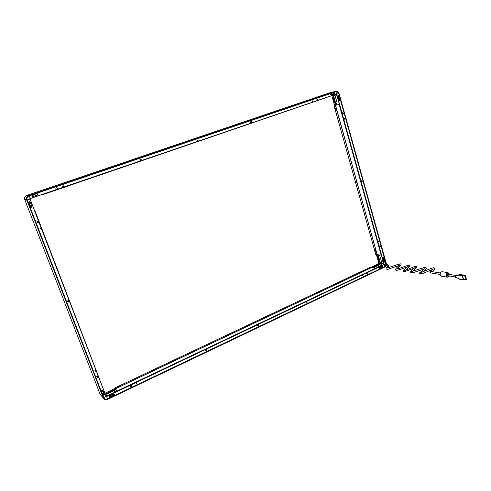 <?xml version="1.0" encoding="UTF-8"?>
<svg xmlns="http://www.w3.org/2000/svg" width="491" height="491" viewBox="0 0 491 491"><rect width="100%" height="100%" fill="white"/><g stroke="black" fill="none" stroke-linecap="round" stroke-linejoin="round"><path stroke-width="0.74" d="M101.342 395.74L103.276 397.814L26.839 200.119L24.888 199.929L26.839 200.119L27.244 199.978L26.717 199.788C26.17 197.799 26.858 196.375 28.773 195.51L28.809 195.571C26.931 196.425 26.262 197.818 26.79 199.769L24.765 199.61C24.231 197.658 24.906 196.259 26.79 195.412L29.116 195.393L29.264 195.786L335.887 91.707M24.765 199.61L100.084 394.126L103.276 397.814L103.638 397.649L27.06 199.677C26.575 197.891 27.195 196.615 28.908 195.835L28.926 195.897C27.25 196.658 26.649 197.91 27.122 199.653L27.152 199.622C26.686 197.922 27.275 196.701 28.914 195.964L29.233 195.792L30.282 198.554L335.881 94.272M334.076 93.658L333.831 92.995M331.769 94.45L331.523 93.781M36.052 195.191L35.88 194.19M37.414 194.724L37.077 193.822M32.688 196.332L32.523 195.332M33.64 194.964L34.057 195.891L33.732 194.958M63.173 186.752L63.603 186.083L63.118 185.739M312.773 101.68L312.595 100.839M197.805 140.874L198.076 140.285L197.627 139.953M30.068 198.99L29.859 198.628L30.264 198.487L29.251 195.848L335.783 91.737L336.685 93.947M32.431 195.007C31.62 195.639 31.682 196.197 32.627 196.67L37.42 195.148C38.23 194.51 38.163 193.957 37.212 193.485L32.431 195.007M334.107 94.076C334.702 93.474 334.617 93.002 333.849 92.664L330.719 93.707C330.124 94.315 330.204 94.788 330.977 95.125L334.033 94.094C334.629 93.493 334.543 93.02 333.776 92.682L333.727 92.682M63.67 186.077L63.229 185.739L62.695 186.414L63.13 186.752L63.67 186.077M313.111 101.121L312.724 100.802L312.405 101.361L312.792 101.68L313.111 101.121M198.186 140.266L197.756 139.935L197.357 140.549L197.787 140.874L198.186 140.266M318.058 99.44C318.008 100.354 317.646 100.545 316.983 100.011L316.928 99.311L318.058 99.44M251.766 122.014C251.631 123.075 251.214 123.216 250.508 122.443C250.649 121.381 251.067 121.24 251.766 122.014M141.261 159.655C141.113 160.79 140.629 160.956 139.812 160.146C139.96 159.01 140.438 158.845 141.261 159.655M57.465 188.194C57.312 189.385 56.778 189.569 55.857 188.74C56.017 187.544 56.551 187.359 57.465 188.194M336.083 91.338L336.544 91.191C337.734 91.216 338.551 91.891 339.005 93.229C338.416 91.682 337.446 91.05 336.083 91.338L29.147 195.461L29.264 195.78L336.574 91.535L338.735 93.321L336.605 94.321L384.146 264.262L383.262 264.146L383.888 263.98M26.79 195.412L28.773 195.51L27.122 195.295L329.351 92.922L335.807 91.369L329.921 92.762M32.694 196.682L37.39 195.148C38.2 194.51 38.132 193.951 37.187 193.485L37.101 193.479M37.408 194.749L36.997 193.822M331.112 95.101L334.033 94.094M332.972 93.247L333.18 94.069M334.052 93.763L333.8 92.971M330.664 94.026L330.873 94.855M331.744 94.548L331.493 93.75M336.016 91.664L336.409 94.039L30.264 198.487L336.636 94.02M336.544 91.191C337.74 91.209 338.563 91.891 339.017 93.229L336.777 94.278L384.208 264.502M336.409 94.37L338.962 102.785M333.426 95.113L335.764 103.46L336.716 103.128L337.004 102.441L335.193 95.948M336.752 95.592L334.856 96.027L334.494 94.751M27.152 199.622L27.238 199.966L30.068 198.996L29.859 198.628M329.578 92.842L335.807 91.369L28.809 195.571M386.331 263.612L338.993 93.235L338.71 93.621L385.92 263.44L384.146 264.262L386.024 263.458L338.63 93.345L336.574 91.535L28.908 195.835M383.845 261.095L384.275 260.31M384.361 261.856L384.698 261.543M383.152 258.597L383.581 257.818M383.667 259.358L384.005 259.052M339.539 99.01L339.195 98.808M339.238 100.262L339.821 100.182M338.765 96.248L338.422 96.04L338.195 96.537M338.471 97.5L339.054 97.414M344.301 119.252L344.203 118.417M378.322 241.787L378.408 241.001M339.195 96.242L338.563 95.72L338.053 96.635L339.054 100.232L339.674 100.747L340.195 99.833L339.195 96.242L338.44 95.739M384.017 261.721L384.441 262.139L385.067 261.23L383.741 257.566L383.115 258.481L384.017 261.721M378.549 241.781L378.34 241.026L378.549 241.781M361.155 181.529L361.192 180.976L362.272 181.075C362.149 182.069 361.781 182.235 361.161 181.566L361.155 181.529M342.215 113.562L342.202 113.133L343.369 113.145C343.258 114.157 342.878 114.311 342.227 113.605L342.215 113.562M379.31 246.697L379.414 246.034L380.39 246.2C380.273 247.176 379.911 247.354 379.316 246.721L379.31 246.697M386.079 264.293L338.808 93.296L386.184 264.311M379.96 263.986L380.071 264.477L379.924 263.98L378.708 263.79L379.96 263.986L380.513 263.44L378.076 254.798L380.494 263.446L378.856 263.428M333.61 100.268L333.984 100.047M333.727 99.114L333.346 98.801L333.26 99.108M334.377 103L334.752 102.779M334.494 101.852L334.113 101.539L334.027 101.846M377.714 257.726L378.107 257.622M377.867 256.781L377.401 256.67M378.408 260.199L378.8 260.101M378.561 259.26L378.095 259.144M339.717 100.747L340.116 99.851L339.115 96.261M339.637 99.041L339.281 98.789L338.962 99.305M339.576 100.477L339.907 100.084M338.808 97.715L339.14 97.322M338.864 96.273L338.514 96.027M384.404 262.133L384.987 261.212L383.698 257.56M384.539 260.488L383.925 260.77M384.158 261.642L384.797 261.427M383.845 257.99L383.232 258.272M383.465 259.15L384.103 258.935M100.195 394.408L103.46 398.091C104.276 399.656 105.583 400.104 107.388 399.435L104.595 399.478L103.386 398.103L103.638 397.642L27.122 199.653C26.643 197.91 27.244 196.658 28.926 195.897L29.264 195.786L28.926 195.897M104.595 399.478L107.4 399.478L107.56 398.987L107.701 399.33L384.784 267.067L384.582 266.754L107.173 398.999C105.596 399.582 104.454 399.189 103.748 397.827L103.601 397.557L106.13 396.323M29.38 203.808L29.767 204.066L30.368 203.562M29.933 202.353L29.515 202.065L28.963 202.746M30.638 207.055L31.013 207.312L31.62 206.809M31.185 205.6L30.786 205.318L30.221 205.993M102.03 391.855L102.871 391.474M103.135 394.721L103.982 394.347M102.723 393.684L103.564 393.187M94.806 371.104L95.309 371.153L95.549 370.404M40.078 228.867L40.409 228.855L40.422 227.898M107.173 398.999L107.474 398.858L106.547 396.47L103.638 397.538L27.275 199.954L30.012 199.015L106.087 396.372L29.939 198.665L30.282 198.554L29.945 198.665M102.815 394.807L103.128 395.163C103.975 395.31 104.374 394.954 104.331 394.089L102.57 389.995C101.723 389.854 101.324 390.21 101.373 391.075L102.815 394.807M30.338 202.292L29.632 201.733L28.656 202.875L30.289 207.098L30.982 207.656L31.97 206.515L30.338 202.292L29.57 201.721M95.045 370.355L94.966 371.233L95.383 371.227L95.469 370.355L95.045 370.355L95.346 371.135L95.039 370.361M40.09 227.91L40.458 228.867L40.084 227.916M69.2 300.922C69.047 302.143 68.501 302.364 67.574 301.591C67.733 300.369 68.274 300.148 69.2 300.922M98.237 376.247C98.083 377.438 97.568 377.677 96.678 376.965C96.831 375.775 97.353 375.535 98.237 376.247M38.654 221.68C38.494 222.932 37.924 223.135 36.954 222.282C37.113 221.03 37.678 220.827 38.654 221.68M102.92 394.991L103.092 395.12C103.939 395.267 104.338 394.911 104.295 394.046L102.742 390.124M101.987 391.787L102.907 391.419M102.496 390.363L101.619 390.811M103.098 394.66L104.012 394.291M30.976 207.656L31.946 206.508L30.319 202.292M29.767 204.066L30.387 203.532M29.957 202.36L29.552 202.071M31.013 207.312L31.639 206.779M31.215 205.612L30.816 205.318M386.19 265.68L384.791 267.061L383.925 264.624L106.222 396.716M385.717 265.6L384.582 266.754L383.833 264.612L106.547 396.47L106.044 396.096M105.467 394.604L115.944 389.639L105.467 394.604L114.047 390.56L114.495 391.744L114.133 392.567L107.185 395.869M105.988 395.955L106.885 395.525L107.326 396.022M380.169 263.888L378.923 263.692L376.364 254.553M380.095 263.636L378.862 263.44L376.37 254.553M336.623 94.02L384.14 264.526L383.121 264.496L383.232 264.894M383.121 264.496L383.262 264.146M384.195 264.545L383.33 264.397M383.68 263.949L381.716 256.192M376.045 268.123L380.985 265.373L381.679 263.642L381.151 261.74L383.152 262.053M380.298 266.288L379.377 266.134M380.095 264.477L373.651 267.613M380.513 263.44L378.383 255.817L379.261 255.406L379.807 255.701L381.452 261.599L381.151 261.74M381.452 261.593L383.097 261.85M379.261 255.406L378.242 255.4M381.679 263.642L383.655 263.962M380.985 265.373L381.906 265.521M380.065 264.471L373.498 267.589L380.077 264.471M378.923 263.692L371.429 267.233L378.856 263.44M383.833 264.612L106.498 396.415M111.083 396.397L111.113 395.801M109.468 396.912L109.929 396.998M114.084 394.967L114.108 394.365M112.476 395.482L112.936 395.568M380.415 267.957L380.218 267.423M382.526 266.951L382.329 266.417M362.579 275.96L362.726 275.175M136.338 383.477L136.989 382.747M257.861 325.766L258.18 324.956M384.748 266.595L107.474 398.858L106.584 396.544L384.183 264.581M382.557 267.46L382.207 266.214L379.463 267.515L379.525 268.81L382.557 267.46L382.452 266.165M109.628 395.924L109.462 397.354L110.174 397.348L114.078 395.488L114.231 394.058L109.628 395.924M362.407 275.733L362.659 275.985L363.058 275.426L362.806 275.175L362.407 275.733M136.271 383.361L137.142 382.943L136.271 383.361M257.707 325.564L257.953 325.809L258.456 325.208L258.217 324.962L257.707 325.564M130.14 386.276C130.287 385.159 130.766 384.932 131.576 385.595C131.435 386.712 130.956 386.939 130.14 386.276M205.668 350.335C205.809 349.267 206.245 349.058 206.975 349.709C206.84 350.777 206.398 350.985 205.668 350.335M305.967 302.597L306.126 301.861L307.114 302.051C306.985 303.051 306.605 303.229 305.967 302.597M366.519 273.775L366.709 273.027L367.575 273.272C367.495 274.181 367.151 274.377 366.556 273.868L366.519 273.775M375.541 265.57L375.971 265.668M373.442 266.564L373.866 266.662M373.412 266.57L374.498 266.147M109.726 391.695L108.72 392.174M111.347 390.584L111.696 390.768M112.697 390.29L112.697 389.977L111.353 390.511L112.697 389.983M379.488 268.798L382.477 267.442M380.39 268.135L380.144 267.429M379.383 267.798L379.611 268.522M382.501 267.129L382.256 266.429M381.495 266.797L381.722 267.515M109.26 397.182L110.137 397.305L114.035 395.445L114.397 394.181M111.058 396.501L110.714 395.697M109.659 396.182L109.603 397.023L109.99 397.035L110.125 395.74L110.757 395.74L110.616 397.029L109.978 397.029M114.059 395.071L113.906 394.42M112.666 394.752L112.605 395.593L112.998 395.605L113.126 394.316L113.759 394.31L113.617 395.593L112.985 395.599M377.119 254.663L335.519 105.221L334.015 105.565L375.781 254.473L377.186 254.626M375.142 250.809L375.339 251.539M334.015 105.565L335.292 105.301M335.298 108.763L335.556 109.561M336.169 109.192L336.071 108.849M355.631 181.4L355.895 182.149M356.54 181.915L356.448 181.578M376.014 251.435L375.922 251.116M114.808 388.596L115.397 389.075L114.851 388.577M114.618 388.099L370.656 267.098L372 267.374M115.287 388.792L371.982 267.325M119.086 386.208L118.362 386.589M118.975 386.89L119.35 386.712M202.568 346.732L201.973 347.1M202.697 347.278L203.035 347.119M301.793 299.823L301.382 300.142M368.268 268.393L367.851 268.602L368.103 268.81L369.134 268.381M254.056 322.98L254.375 322.832M376.094 268.289L372.061 267.343L115.33 388.835L117.404 391.229M117.447 391.21L115.33 388.835M376.02 268.018L117.331 390.91M362.714 275.911L362.837 275.267M258.223 325.631L258.352 325.306M339.416 104.411L335.365 105.283L339.41 104.393M381.421 255.13L377.198 254.669L335.365 105.283M339.164 104.497L381.188 255.24M344.443 119.123L344.351 118.497M378.432 241.738L378.512 241.075M42.465 194.393L42.588 194.706L41.655 194.669M327.859 97.015L42.588 194.706M312.951 101.49L312.835 100.937L312.399 101.097M102.06 385.773L34.929 210.707L34.56 210.639M108.394 392.014L109.732 391.382M109.775 391.499L108.413 392.07M112.74 390.093L111.383 390.664M375.597 265.582L376.652 265.244L375.597 265.582M376.646 265.263L375.505 265.551M378.524 260.242L378.058 259.174L378.524 260.242M378.144 259.131L378.757 260.156M377.831 257.769L377.364 256.695L377.831 257.769M377.45 256.652L378.064 257.683M334.481 103.006L334.138 101.778L334.481 103.006M334.187 101.76L334.574 102.975M333.714 100.274L333.371 99.041L333.714 100.274M333.42 99.022L333.806 100.244M97.709 377.26L97.077 377.26L97.206 375.953L97.838 375.953L97.709 377.26L97.077 377.26L97.206 375.953L97.838 375.953L97.709 377.26M68.654 301.94L68.089 301.959L68.126 300.572L68.685 300.553L68.654 301.94L68.089 301.959L68.126 300.572L68.685 300.553L68.654 301.94M31.246 207.073L30.835 207.11C30.006 206.674 29.957 206.177 30.681 205.612L31.093 205.582C31.921 206.011 31.97 206.515 31.246 207.073M30.81 207.104L30.81 207.104C29.988 206.668 29.939 206.171 30.663 205.612L31.062 205.576M29.994 203.826L29.583 203.863C28.748 203.427 28.699 202.93 29.429 202.366L29.834 202.329C30.669 202.765 30.724 203.262 29.994 203.826M29.607 203.863L29.564 203.857C28.73 203.427 28.681 202.924 29.411 202.366L29.785 202.323M33.566 196.388L33.179 196.418C32.332 195.995 32.271 195.492 33.001 194.921L33.388 194.884C34.235 195.314 34.296 195.811 33.566 196.388M33.241 196.425L33.161 196.418C32.308 195.989 32.253 195.492 32.983 194.921L33.296 194.878M36.917 195.24L36.537 195.277C35.69 194.853 35.628 194.356 36.359 193.779L36.739 193.742C37.586 194.166 37.647 194.669 36.917 195.24M36.61 195.283L36.518 195.277C35.671 194.853 35.61 194.35 36.34 193.779L36.641 193.736M38.083 222.705L37.635 222.736C36.85 222.294 36.813 221.803 37.525 221.257L37.967 221.226C38.752 221.668 38.795 222.159 38.083 222.705L37.635 222.736C36.85 222.294 36.813 221.803 37.525 221.257L37.967 221.226C38.752 221.668 38.795 222.159 38.083 222.705M331.4 94.935L331.051 93.683L331.4 94.935M331.327 94.953L331.063 93.683M333.708 94.149L333.358 92.897L333.708 94.149M333.635 94.168L333.371 92.897M338.894 97.513L338.545 96.267L338.894 97.513M338.815 97.531L338.231 97.273M338.115 96.862L338.563 96.261M339.662 100.274L339.318 99.029L339.662 100.274M339.576 100.293L338.999 100.041M338.882 99.63L339.336 99.022M383.87 259.144L383.557 258.02L383.87 259.144M383.594 259.174L383.25 258.966M384.563 261.642L384.25 260.518L384.563 261.642M384.281 261.672L383.95 261.464M382.182 267.54L382.127 266.38L382.182 267.54M381.894 267.57L382.09 266.38M380.071 268.546L379.758 267.423L380.071 268.546M379.782 268.577L379.985 267.38M112.801 395.451L113.096 394.279L113.759 394.31M109.794 396.881L110.094 395.709L110.911 395.85M103.65 394.617L103.006 394.617L103.153 393.328L103.797 393.328L103.65 394.617M102.815 394.463L103.122 393.291L103.957 393.444M102.545 391.75L101.901 391.75L102.042 390.455L102.687 390.455L102.545 391.75M101.711 391.597L102.011 390.425L102.846 390.572M131.097 386.57L130.502 386.583L130.618 385.3L131.22 385.288L131.097 386.57M206.533 350.635L206.067 350.666L206.11 349.408L206.576 349.377L206.533 350.635M306.722 302.91L306.39 302.947L306.366 301.738L306.697 301.701L306.722 302.91M367.213 274.088L366.887 272.959L367.213 274.088M118.282 386.828L119.601 386.202L118.282 386.828M119.644 386.313L118.3 386.877M201.997 347.241L203.268 346.898M301.462 300.21L302.591 299.829L301.462 300.21M302.585 299.835L301.419 300.197M368.078 268.712L369.14 268.368L368.078 268.712M56.931 189.188L56.582 189.225C55.735 188.814 55.673 188.317 56.391 187.74L56.741 187.703C57.588 188.114 57.65 188.612 56.931 189.188M140.776 160.594L140.524 160.631C139.708 160.262 139.628 159.784 140.297 159.207L140.543 159.17C141.365 159.538 141.439 160.011 140.776 160.594M251.343 122.885L250.938 121.572L251.343 122.885M317.665 100.262L317.303 99.004L317.665 100.262M380.009 247.016L379.69 245.881L380.009 247.016M361.873 181.891L361.738 180.676L361.873 181.891M342.963 113.967L342.62 112.74L342.963 113.967M342.221 113.556L342.215 113.151M335.875 109.726L335.531 108.505L335.875 109.726M335.574 108.486L335.967 109.696M356.233 182.376L355.907 181.204L356.233 182.376M355.889 181.204L356.343 182.339M375.701 251.828L375.234 250.754L375.701 251.828M375.327 250.711L375.842 251.791M455.139 275.334L448.019 274.199L447.332 275.242L447.774 275.709L455.433 276.955M455.225 275.905L455.488 276.942M463.541 275.433L463.308 275.04L462.301 275.721L463.332 279.784L459.637 279.17L458.373 278.066L455.666 277.618L455.053 275.463L457.79 275.776M458.434 278.311L455.82 277.648M463.332 279.784L464.007 279.6M465.493 275.739L463.265 275.39L462.571 275.746L463.529 279.52L465.75 279.888L466.45 279.526L465.493 275.739L464.793 276.095L465.75 279.888M462.571 275.746L464.793 276.095M384.183 265.005L384.815 264.09L387.608 264.539L386.969 265.459L387.387 265.87L384.183 265.005M253.356 322.955L254.528 322.544L253.356 322.955M254.565 322.648L253.331 322.949M62.664 186.181L63.486 185.899M197.339 140.334L197.977 140.113M312.386 101.164L312.871 100.999M62.664 186.304L63.566 185.997M197.339 140.444L198.039 140.205M312.386 101.269L312.92 101.085M62.682 186.101L63.425 185.844M197.351 140.26L197.928 140.064M62.682 186.371L63.597 186.058M197.345 140.512L198.069 140.266M312.393 101.33L312.939 101.146M336.016 91.713C337.207 91.461 338.053 92.013 338.557 93.364M336.139 91.614L336.476 91.559L336.139 91.614M336.145 91.559C337.397 91.295 338.281 91.878 338.808 93.296M27.06 199.677L103.705 397.974L104.81 399.134L103.748 397.937M26.79 199.769L103.46 398.091M333.395 95.125L336.182 105.08L333.383 95.131M336.169 103.319L336.636 104.988M378.543 254.86L378.671 255.32M336.243 103.288L336.716 104.97M378.622 254.872L378.751 255.332M334.567 105.418L331.83 95.659L334.574 105.418M332.941 95.279L335.715 105.178M377.573 254.725L380.065 263.636M333.015 95.254L335.789 105.166M377.653 254.737L380.138 263.618M378.045 254.792L380.476 263.458M95.291 371.159L94.99 370.386M40.385 228.861L40.029 227.934M106.246 396.611L30.068 198.996M385.981 265.643L384.735 266.828L107.603 399.066L104.761 399.079L104.098 398.539L104.81 399.134L107.259 399.134L384.686 266.773L385.797 265.613M107.296 399.208C105.645 399.821 104.448 399.41 103.705 397.974M107.388 399.435L384.999 266.926M385.914 263.704L386 264.281M385.901 265.631L384.944 266.723M386.165 263.692L386.264 264.324M116.784 390.511L114.452 391.622M116.846 390.572L114.477 391.695M114.9 388.559L104.951 393.266L114.9 388.559M379.924 263.98L372.626 267.435M115.502 389.179L105.246 394.034M379.973 264.035L372.743 267.46M115.563 389.246L105.277 394.113M380.083 264.428L373.442 267.577M115.913 389.608L105.455 394.568M457.821 275.911L457.778 275.476L458.606 275.132L462.301 275.721M459.668 279.232L458.557 278.52M463.369 279.852L459.637 279.17M463.308 275.04L459.533 274.463L458.606 274.935L462.381 275.512M459.607 274.457L458.606 275.132M457.772 275.838L457.778 275.304L458.563 275.138M463.369 275.028L459.723 274.475M459.533 274.463L458.729 274.813M457.778 275.476L458.741 274.807M455.212 276.095L455.053 275.463L456.188 274.874L455.114 275.476M449.425 274.42L449.375 274.205C447.78 272.345 446.798 272.843 446.417 275.703C447.178 277.231 448.099 277.311 449.185 275.936M449.394 274.058L448.05 272.652C446.491 272.793 445.803 273.837 445.981 275.782L447.313 277.182L449.222 275.942M449.29 275.954C449.155 276.666 448.498 277.077 447.313 277.182L441.538 276.224L440.206 274.837C440.028 272.91 440.715 271.879 442.262 271.744L448.031 272.646L449.529 274.438M440.071 274.457L430.724 272.928L430.288 272.48L430.951 271.462L440.31 272.965M429.864 272.094L430.134 271.388L431.221 271.511M386.073 268.252L387.473 266.251L388.694 266.49L388.338 267.165M336.605 94.321L383.962 264.25M333.407 95.119L336.194 105.08M386.356 263.593L386.46 264.354M384.993 266.963L107.701 399.33M459.613 279.219L458.594 278.593M463.424 279.876L459.631 279.232M455.568 277.489L455.409 276.856M440.132 274.77C440.102 272.744 440.814 271.732 442.262 271.744M429.913 272.339L430.724 272.928M432.111 271.652C434.394 269.663 435.302 268.669 434.83 268.663L433.829 267.718L431.583 268.264L420.333 272.75L420.572 273.211M423.021 271.781C425.66 269.645 426.789 268.473 426.403 268.258L425.654 267.356L424.574 267.435L411.575 271.419L411.974 271.658M412.55 271.259C415.834 268.491 417.252 267.061 416.798 266.963L416.012 266.177L415.159 266.306L405.1 270.4L403.983 270.48L404.486 270.854M404.302 270.915L404.05 270.492L404.48 270.928M405.83 269.909L409.899 266.269L410.089 265.705L409.304 264.888L396.949 269.203M397.379 268.878L401.086 264.704C400.662 264.164 401.681 263.225 397.765 264.453L387.411 267.988M433.375 268.896L430.435 271.155M432.534 269.491L423.015 273.364L420.008 274.168L419.486 273.469C420.008 272.671 418.387 273.775 422.143 270.694L424.973 268.497M410.562 271.904L411.63 270.302L415.398 267.208M415.411 267.135L415.564 266.466L415.607 267.147M403.093 271.106C402.565 271.204 403.264 270.406 405.179 268.706L408.715 265.95M408.715 265.846L408.776 265.312L408.8 265.852M395.586 269.461C395.286 269.307 396.274 268.147 398.545 265.975L399.742 264.956M399.742 264.79L399.742 264.385L399.778 264.79M420.308 272.75L420.713 272.91L420.308 272.75M424.212 269.007C419.431 270.424 413.895 272.646 411.765 272.861L410.611 272.29M414.06 268.166L404.05 271.897L403.136 271.37M407.653 266.687C401.982 268.945 398.195 270.185 396.286 270.4L395.629 269.872M399.085 265.465L387.908 269.289C387.018 269.418 386.429 269.24 386.129 268.761M387.608 264.539L389.099 265.95L387.473 267.963M420.677 273.671L420.646 274.015L420.922 273.604M387.743 265.962L387.387 265.87M441.538 276.224C440.58 275.819 440.12 275.347 440.145 274.819"/></g></svg>
